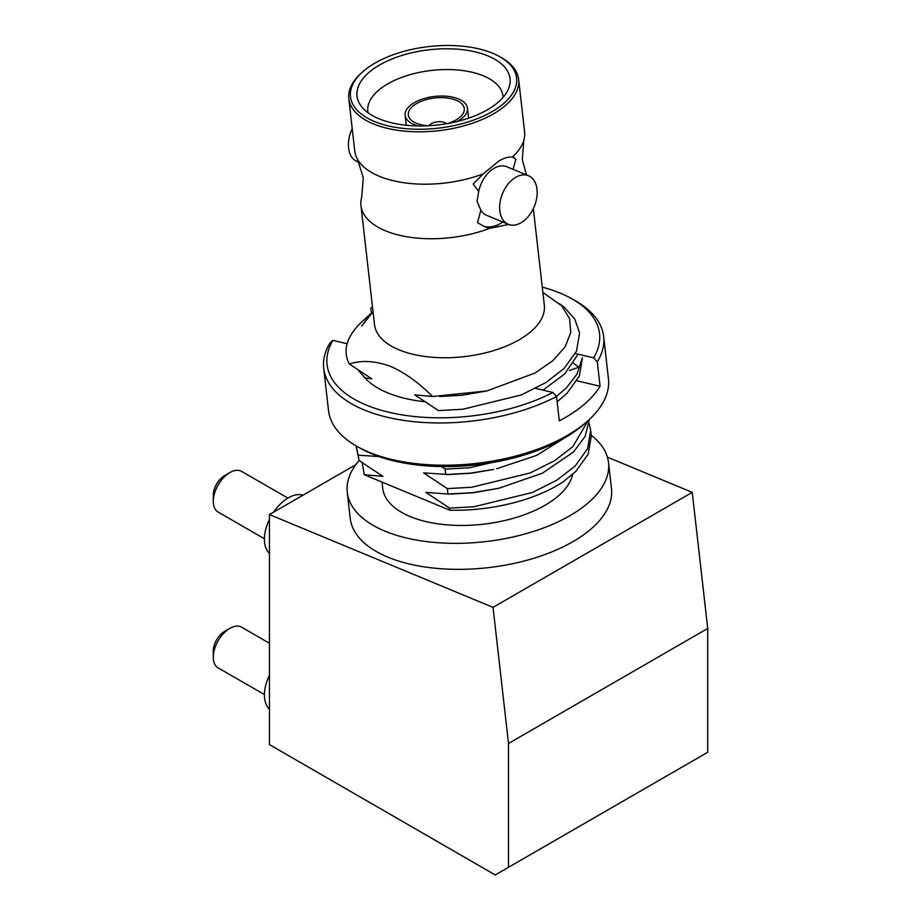 <?xml version="1.0" encoding="UTF-8"?>
<svg xmlns="http://www.w3.org/2000/svg" width="921" height="921" viewBox="0 0 921 921"><rect width="100%" height="100%" fill="white"/><g stroke="black" fill="none" stroke-linecap="round" stroke-linejoin="round"><path stroke-width="1.38" d="M269.45 709.112A33.812 19.514 -60 0 1 269.45 675.185M213.281 657.11L213.281 650.974A15.968 9.222 -60 0 1 224.563 631.426L229.882 628.352A23.474 13.55 120 0 0 213.281 657.11A23.474 13.55 120 0 0 218.139 667.863L264.408 694.572M224.563 631.426L229.882 628.352A23.474 13.55 120 0 1 241.613 627.189L269.45 643.272M303.009 495.199A33.812 19.514 120 0 0 288.308 497.847A33.812 19.514 120 0 0 273.618 512.157M269.45 519.375A33.812 19.514 120 0 0 269.45 553.302M213.281 501.3L213.281 495.164A15.968 9.222 -60 0 1 224.563 475.616L229.882 472.554A23.474 13.55 120 0 0 213.281 501.3A23.474 13.55 120 0 0 218.139 512.053L264.408 538.762M224.563 475.616L229.882 472.554A23.474 13.55 120 0 1 241.613 471.391L287.893 498.1M269.45 514.563L269.45 744.605L495.233 874.95L508.507 867.283L508.507 743.477L493.034 607.365L269.45 514.563L355.679 464.783M493.034 607.365L692.247 492.355L607.411 457.138M508.507 743.477L707.719 628.456L692.247 492.355M508.507 867.283L707.719 752.273L707.719 628.456M707.719 752.273L495.233 874.95M513.619 157.376L515.841 159.345L513.043 169.337M513.814 157.445L512.226 157.134A85.457 41.998 -6.5 0 0 523.807 140.291A85.457 41.998 -6.5 0 0 524.579 131.703L518.627 79.344A85.457 41.998 173.5 0 1 468.248 124.588A85.457 41.998 173.5 0 1 373.293 123.886A85.457 41.998 173.5 0 1 348.806 98.651A85.457 41.998 173.5 0 1 360.928 73.427L362.344 72.149A83.581 41.065 -6.5 0 0 374.433 121.491A83.581 41.065 -6.5 0 0 488.245 113.755A83.581 41.065 -6.5 0 0 499.481 56.549A83.581 41.065 -6.5 0 0 492.631 53.245A83.581 41.065 -6.5 0 0 362.344 72.149M348.806 98.651L354.758 151.021A85.457 41.998 -6.5 0 0 357.452 159.206A85.457 41.998 -6.5 0 0 379.245 176.256A85.457 41.998 -6.5 0 0 483.329 173.827L473.152 183.993L478.701 191.384A26.295 17.142 -67.5 0 1 494.105 168.267A26.295 17.142 -67.5 0 1 506.78 166.736L528.481 175.738A26.295 17.142 112.5 0 0 515.806 177.269A26.295 17.142 112.5 0 0 500.057 202.24A26.295 17.142 112.5 0 0 508.311 224.31A26.295 17.142 112.5 0 0 520.987 222.778A26.295 17.142 112.5 0 0 536.736 197.808A26.295 17.142 112.5 0 0 528.481 175.738M484.319 226.554L477.55 222.686L480.831 210.195L477.09 201.331L478.701 191.384M485.01 226.842L489.523 228.373A85.457 41.998 173.5 0 1 385.45 230.803A85.457 41.998 173.5 0 1 360.963 205.567A85.457 41.998 173.5 0 1 361.746 196.979L363.277 177.684L357.452 159.206M508.311 224.31L486.61 215.307A26.295 17.142 -67.5 0 1 480.831 210.195M512.226 157.134C508.553 156.685 504.121 157.963 498.917 160.968L483.329 173.827M499.481 56.549L501.151 57.482A85.457 41.998 173.5 0 1 518.627 79.344M379.084 118.809A77.007 37.842 173.5 0 1 361.032 105.927A77.007 37.842 173.5 0 1 393.129 58.53A77.007 37.842 173.5 0 1 487.98 55.928A77.007 37.842 173.5 0 1 508.346 89.176A77.007 37.842 173.5 0 1 454.79 122.079A77.007 37.842 173.5 0 1 379.084 118.809M368.055 112.753A67.993 33.409 173.5 0 1 367.824 111.303A67.993 33.409 173.5 0 1 407.899 75.303A67.993 33.409 173.5 0 1 483.456 75.867A67.993 33.409 173.5 0 1 502.935 95.945A67.993 33.409 173.5 0 1 503.039 97.407M352.213 128.664A26.295 17.142 112.5 0 0 357.072 161.532L359.04 162.349M533.328 208.618L544.323 305.265A85.457 41.998 173.5 0 1 493.944 350.51A85.457 41.998 173.5 0 1 398.977 349.807A85.457 41.998 173.5 0 1 374.502 324.572L360.963 205.567M489.523 228.373L508.645 224.436M542.849 292.371L561.557 305.703L569.581 318.585L570.767 332.631L565.068 346.975L552.807 360.733L534.882 373.109L486.818 390.965L432.536 396.49C419.078 382.963 405.228 372.993 390.976 366.546C375.595 360.848 361.711 359.996 349.335 363.991C345.766 357.244 345.133 350.118 347.436 342.6A117.393 57.678 173.5 0 1 362.575 321.164L371.416 313.14L361.757 325.919L373.028 311.678M356.3 447.169L359.178 460.592L356.197 445.925M572.666 474.361A95.784 47.063 173.5 0 1 509.382 519.386A95.784 47.063 173.5 0 1 410.156 516.554A95.784 47.063 173.5 0 1 382.722 488.28L382.008 482.074M591.236 435.288A131.473 64.608 173.5 0 1 608.528 462.595A131.473 64.608 173.5 0 1 531.026 532.211A131.473 64.608 173.5 0 1 384.932 531.129A131.473 64.608 173.5 0 1 347.263 492.309A131.473 64.608 173.5 0 1 359.109 460.454M608.528 462.595L611.486 488.602A131.473 64.608 173.5 0 1 533.984 558.218A131.473 64.608 173.5 0 1 387.879 557.136A131.473 64.608 173.5 0 1 350.222 518.316L347.263 492.309M483.329 226.094A37.565 24.499 112.5 0 0 502.774 222.007M449.805 510.211A117.393 57.678 173.5 0 0 563.479 481.637L575.752 471.46L588.208 454.145L591.305 435.829L590.683 430.395L587.586 448.723L575.141 466.038L556.917 480.152L532.361 492.47L474.05 506.746L449.575 508.127L449.805 510.211L364.221 474.695L382.929 476.364L359.178 460.592M362.252 462.837L364.221 474.695M589.095 423.453L590.683 430.395M589.29 419.516L585.238 436.243L573.541 451.958L542.342 473.233L498.802 488.28L472.45 492.666L447.928 494.047L425.836 492.39L449.575 508.127M498.802 488.28L473.325 492.747L450.83 494.047L447.928 494.047L447.353 488.625L471.84 487.244L530.139 472.957L554.707 460.65L572.92 446.535L588.093 420.609M358.557 455.17L379.153 456.609M522.944 455.377L469.618 467.741L445.142 469.123L445.752 474.545L470.24 473.164L493.748 469.422L471.103 473.244L448.608 474.534L423.614 472.887L447.353 488.625M496.592 468.777L536.552 455.435L566.887 436.531M441.631 466.567L445.142 469.123M486.818 390.965L462.238 395.224L439.743 396.525M432.536 396.49L414.738 394.867L438.488 410.605L462.964 409.223L521.263 394.948L545.831 382.629L564.043 368.515L576.5 351.2L579.597 332.872L574.773 319.127L564.251 307.257L559.611 303.746M543.01 390.124L564.665 373.938L578.112 354.182M364.532 377.852L371.831 378.853L349.335 363.991M581.853 359.225L577.03 374.087L566.265 388.017L556.457 396.41M557.136 401.786L566.887 393.451L579.332 376.136L582.429 357.809M515.841 159.345A37.565 24.499 112.5 0 0 512.87 157.192M429.082 125.717A9.394 4.617 173.5 0 1 443.381 122.136A9.394 4.617 173.5 0 1 446.478 123.736M428.161 125.763A28.171 13.838 173.5 0 1 420.068 124.485A28.171 13.838 173.5 0 1 415.475 122.85A28.171 13.838 173.5 0 1 415.371 104.303A28.171 13.838 173.5 0 1 452.545 99.019A28.171 13.838 173.5 0 1 459.095 117.888A28.171 13.838 173.5 0 1 447.387 123.575M418.284 125.947A31.372 15.415 173.5 0 1 418.226 125.935A31.372 15.415 173.5 0 1 405.136 115.298A31.372 15.415 173.5 0 1 421.219 99.491A31.372 15.415 173.5 0 1 454.387 97.568A31.372 15.415 173.5 0 1 467.465 108.206A31.372 15.415 173.5 0 1 457.058 121.537M372.475 306.82L370.806 308.247L371.37 313.186M597.303 361.895L593.677 357.866A137.114 67.371 -6.5 0 0 571.481 298.565L574.819 300.43A140.867 69.213 173.5 0 1 603.635 336.453A140.867 69.213 173.5 0 1 597.303 361.895L600.078 386.267A140.867 69.213 173.5 0 1 559.3 420.874L556.526 396.49A140.867 69.213 173.5 0 1 387.223 417.248A140.867 69.213 173.5 0 1 323.708 368.285A140.867 69.213 173.5 0 1 330.04 342.854L332.918 340.367L347.102 343.729M323.708 368.285L328.509 410.547A140.867 69.213 -6.5 0 0 357.325 446.57A140.867 69.213 -6.5 0 0 392.024 459.51A140.867 69.213 -6.5 0 0 588.45 420.287A140.867 69.213 -6.5 0 0 608.436 378.715L603.635 336.453M588.45 420.287L585.618 422.854A137.114 67.371 173.5 0 1 394.43 461.03A137.114 67.371 173.5 0 1 360.664 448.435L357.325 446.57M576.926 380.787L600.078 386.267M426.009 401.844A107.055 52.601 -6.5 0 1 367.03 380.051L358.165 370.23M332.918 340.367A137.114 67.371 -6.5 0 0 388.892 412.263A137.114 67.371 -6.5 0 0 552.899 392.473L556.526 396.49M535.654 388.386L552.899 392.473M569.454 370.541L578.779 367.168L573.507 363.231M593.677 357.866L575.372 353.537M571.481 298.565A137.114 67.371 -6.5 0 0 542.262 287.122M523.807 140.291L522.276 159.598L526.501 174.921M467.465 108.206L468.605 118.164M405.136 115.298L406.276 125.256"/></g></svg>
